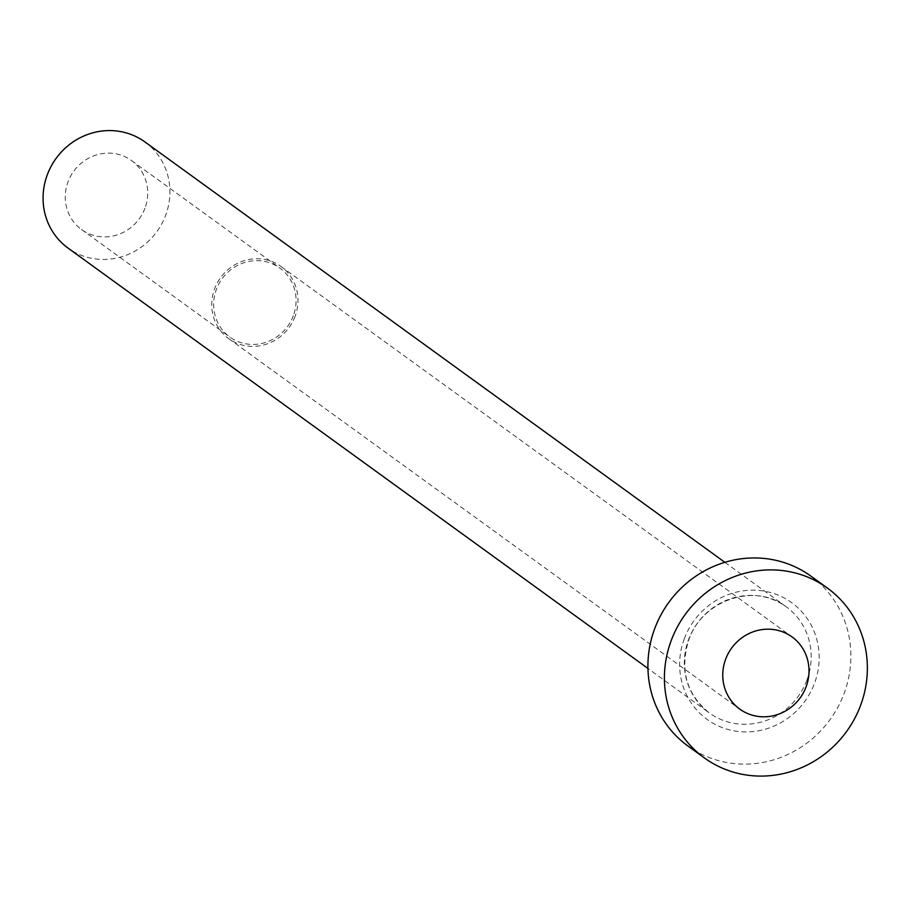 <?xml version="1.0" encoding="UTF-8"?>
<svg xmlns="http://www.w3.org/2000/svg" width="909" height="909" viewBox="0 0 909 909"><rect width="100%" height="100%" fill="white"/><g stroke="black" fill="none" stroke-linecap="round" stroke-linejoin="round"><path stroke-width="0.68" stroke-dasharray="4.54 3.41" d="M293.312 315.753A42.598 40.485 -54.1 0 1 229.852 337.046A42.598 40.485 -54.1 0 1 216.399 289.357A42.598 40.485 -54.1 0 1 279.858 268.064A42.598 40.485 -54.1 0 1 293.312 315.753M144.951 208.206A42.598 40.485 -54.1 0 1 81.492 229.5A42.598 40.485 -54.1 0 1 68.039 181.811A42.598 40.485 -54.1 0 1 131.487 160.518A42.598 40.485 -54.1 0 1 144.951 208.206M295.084 316.366A44.564 42.359 -54.1 0 1 228.704 338.637A44.564 42.359 -54.1 0 1 214.626 288.755A44.564 42.359 -54.1 0 1 281.006 266.473A44.564 42.359 -54.1 0 1 295.084 316.366M144.951 141.952A65.539 62.289 -54.1 0 1 165.654 215.319A65.539 62.289 -54.1 0 1 68.027 248.077M810.942 576.147A104.853 99.672 -54.1 0 1 844.063 693.533A104.853 99.672 -54.1 0 1 687.863 745.937M684.318 638.709A72.084 68.527 125.9 0 0 724.246 728.314A72.084 68.527 125.9 0 0 814.475 683.375A72.084 68.527 125.9 0 0 774.548 593.77A72.084 68.527 125.9 0 0 684.318 638.709M806.919 680.148A65.539 62.289 -54.1 0 1 709.293 712.906A65.539 62.289 -54.1 0 1 688.59 639.538A65.539 62.289 -54.1 0 1 786.217 606.792A65.539 62.289 -54.1 0 1 806.919 680.148M81.492 229.5L229.852 337.046M228.704 338.637L739.733 709.077M724.871 562.319L786.217 606.792C755.197 582.271 702.168 599.895 688.806 639.811C679.523 669.763 686.352 694.135 709.293 712.906L647.947 668.445M281.006 266.473L792.034 636.914M131.487 160.518L279.858 268.064"/><path stroke-width="1.36" d="M725.655 659.184A44.564 42.359 125.9 0 0 739.733 709.077A44.564 42.359 125.9 0 0 806.113 686.795A44.564 42.359 125.9 0 0 792.034 636.914A44.564 42.359 125.9 0 0 725.655 659.184M647.947 668.445L68.027 248.077A65.539 62.289 -54.1 0 1 47.325 174.71A65.539 62.289 -54.1 0 1 144.951 141.952L724.871 562.319M704.35 757.89L687.863 745.937A104.853 99.672 -54.1 0 1 654.741 628.551A104.853 99.672 -54.1 0 1 810.942 576.147L827.429 588.089A104.853 99.672 -54.1 0 1 860.55 705.475A104.853 99.672 -54.1 0 1 704.35 757.89A104.853 99.672 -54.1 0 1 671.228 640.504A104.853 99.672 -54.1 0 1 827.429 588.089"/></g></svg>
